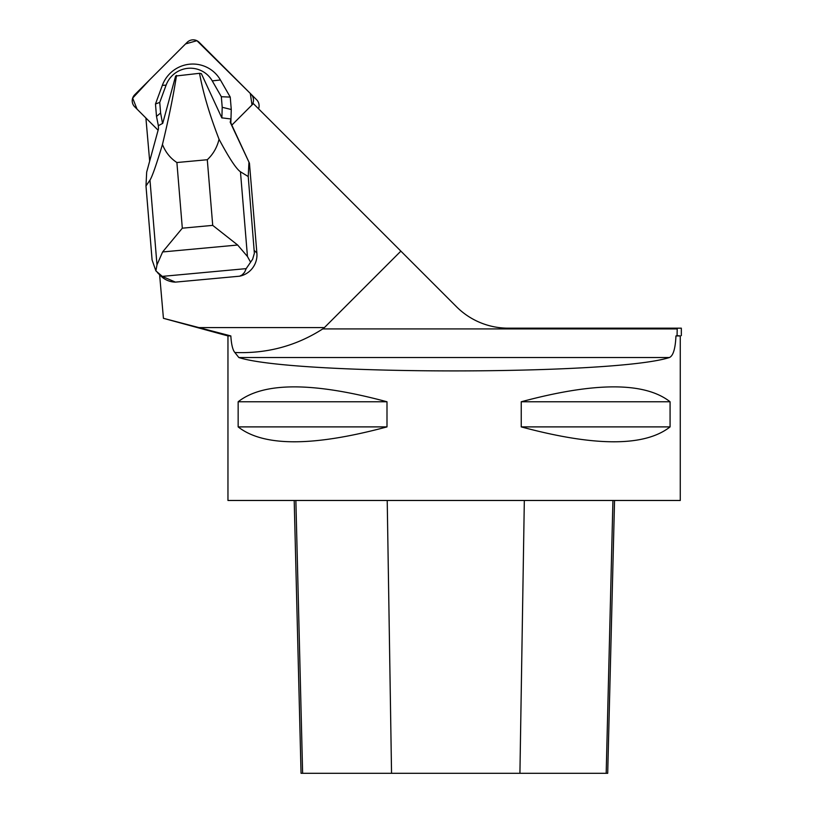 <?xml version="1.0" encoding="UTF-8"?>
<svg xmlns="http://www.w3.org/2000/svg" width="814" height="814" viewBox="0 0 814 814"><rect width="100%" height="100%" fill="white"/><g stroke="black" fill="none" stroke-linecap="round" stroke-linejoin="round"><path stroke-width="1.22" d="M251.027 94.17L199.145 42.297A8.547 8.466 -45 0 0 187.118 42.359L134.737 94.739A8.547 8.466 -45 0 0 134.676 106.766L145.899 117.989L137.037 109.127L132.662 98.097L149.756 79.721L185.572 43.905L196.917 40.7L250.325 93.468L251.994 104.965A8.547 8.466 -45 0 0 251.027 94.17L256.634 99.776A8.547 8.466 135 0 1 258.537 108.781M158.099 130.199L145.899 117.989L149.674 161.121M159.615 274.766L163.431 318.315L230.83 335.928L227.961 335.928L227.961 500.478L680.27 500.478L680.27 335.928L675.956 335.928L677.065 335.633L677.217 328.174L508.251 328.174A73.229 73.229 0 0 1 456.471 306.725L253.327 103.571A5.698 5.647 135 0 1 252.869 104.08L231.827 125.122L249.45 163.207L256.878 253.062A21.54 21.327 135 0 1 239.642 276.19L175.397 282.122A21.54 21.327 135 0 1 160.775 275.915L157.377 272.517M400.875 251.129L324.399 327.594A290.394 28.714 0 0 1 322.761 328.917C296.245 345.919 266.941 353.775 234.859 352.503L238.838 357.529C293.834 375.376 614.387 375.376 669.393 357.529L238.838 357.529M675.956 335.928C675.376 348.697 673.178 355.891 669.393 357.529M230.83 335.928C231.38 344.526 232.723 350.051 234.859 352.503M386.996 401.77L386.996 426.892C313.054 446.754 263.441 446.754 238.156 426.892L238.156 401.77C263.441 381.908 313.054 381.908 386.996 401.77L238.156 401.77M670.075 401.77L670.075 426.892C644.78 446.754 595.166 446.754 521.235 426.892L521.235 401.77C595.166 381.908 644.78 381.908 670.075 401.77L521.235 401.77M294.2 500.478L301.048 773.3L607.702 773.3L614.55 500.478M386.996 426.892L238.156 426.892M670.075 426.892L521.235 426.892M677.065 335.633L680.27 335.928M227.961 335.928L163.431 318.315M681.338 335.633L681.338 328.174L677.217 328.174M222.181 118.02L221.825 117.898A44.811 44.373 -45 0 0 221.876 117.847L230.962 118.986L230.199 122.212L249.45 163.207M248.921 162.678L248.229 176.536L254.365 253.286L252.625 259.228L246.184 268.63L244.566 272.314L242.134 274.928L239.642 276.19M246.184 268.63L162.301 276.384L155.881 270.889L152.096 259.961L145.981 185.979L146.673 172.12L158.476 128.836L158.354 125.692L162.729 123.352L175.631 76.028L199.542 73.311C203.052 92.715 209.554 114.693 219.058 139.255C229.07 158.028 236.202 168.864 240.456 171.774L248.229 176.536M175.397 282.122L162.301 276.384M221.825 117.898L201.363 73.657L199.542 73.311M145.981 185.979L149.98 180.128C152.198 176.618 156.359 164.733 162.454 144.475C165.496 152.198 170.309 158.211 176.892 162.525L207.295 159.727C213.156 154.233 217.073 147.415 219.058 139.255M162.454 144.475C168.742 118.468 173.423 95.452 176.516 75.437M158.354 125.692L156.502 116.412L155.474 103.999L162.342 85.348A32.306 31.99 135 0 1 220.421 79.986L230.24 97.09L231.268 109.503L230.84 122.843L231.868 125.081M250.559 262.149L247.456 256.502L237.657 245.024L162.617 251.953L156.99 264.855L155.881 270.889M230.199 122.212L230.84 122.843M162.617 251.953L182.316 228.185L212.719 225.376L237.657 245.024M156.502 116.412L160.612 112.983L162.556 123.525M160.612 112.983L159.737 102.411L155.474 103.999M159.737 102.411L166.097 85.144A25.672 25.417 135 0 1 212.251 80.881L221.337 96.724L230.24 97.09M221.337 96.724L222.212 107.295L231.268 109.503M222.212 107.295L221.876 117.847M198.708 327.594L324.399 327.594M677.217 328.917L322.761 328.917M302.625 773.3L295.869 500.478M391.544 773.3L387.22 500.478M519.922 773.3L524.328 500.478M606.186 773.3L612.932 500.478M254.334 250.519L256.878 253.062M176.892 162.525L182.316 228.185M212.719 225.376L207.295 159.727M156.99 264.855L149.98 180.128M240.456 171.774L247.456 256.502M166.097 85.144L162.342 85.348M212.251 80.881L220.421 79.986"/></g></svg>
